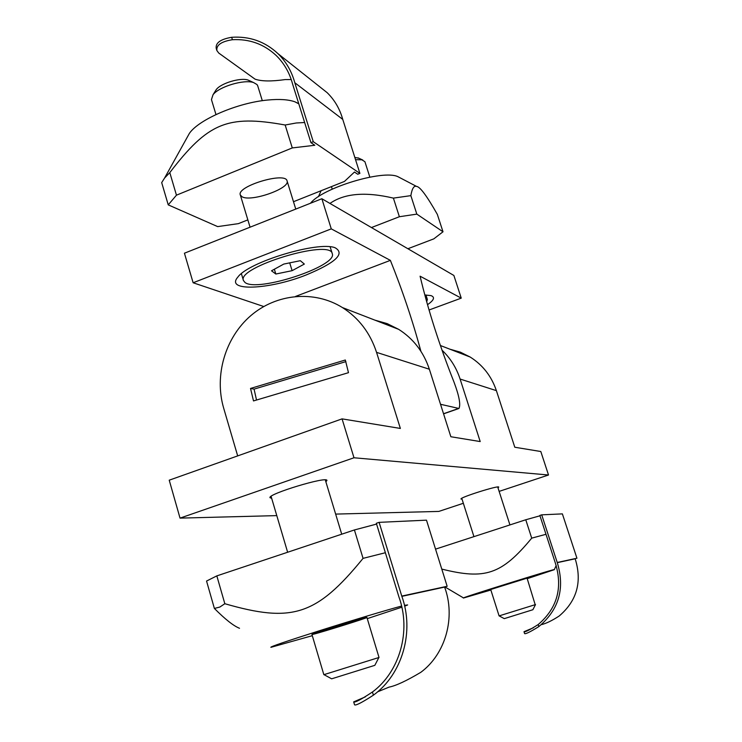 <?xml version="1.0" encoding="UTF-8"?>
<svg xmlns="http://www.w3.org/2000/svg" width="742" height="742" viewBox="0 0 742 742"><rect width="100%" height="100%" fill="white"/><g stroke="black" fill="none" stroke-linecap="round" stroke-linejoin="round"><path stroke-width="1.11" d="M499.134 491.389L548.514 475.001L540.807 451.516L514.8 447.24L496.389 390.635C491.482 376.194 482.745 364.99 470.196 357.05L460.383 352.172L449.893 349.185M250.527 388.446L345.327 360.009L348.48 372.679L253.504 400.93L250.527 388.446L254.079 389.123L256.509 400.04M237.681 455.903L223.657 408.109C214.095 375.489 225.225 337.591 250.852 315.61C276.432 293.619 314.181 289.955 342.461 307.578C358.85 318.058 370.212 332.991 376.556 352.367L400.365 428.44L342.062 418.868L169.222 480.185L180.028 518.12L276.785 515.616M271.655 498.281L270.014 497.724C267.241 494.153 327.38 475.928 326.944 480.464L325.877 481.836M462.034 499.162L461.005 499.023C459.4 497.557 499.181 485.018 498.754 487.123L497.984 487.837M442.028 350.196C450.394 358.173 456.413 367.791 460.105 379.051L480.204 441.564L450.858 436.741L429.358 369.228C423.636 352.023 413.405 338.723 398.667 329.346L387.166 323.614L374.858 320.127M335.644 514.095L438.837 511.414L463.342 503.28M342.062 418.868L353.99 457.768L180.028 518.12M548.514 475.001L353.99 457.768M345.911 361.604L254.079 389.123M424.814 294.973L430.963 295.604C435.22 297.143 434.07 300.167 427.503 304.684M306.047 275.022C269.253 289.677 224.817 291.792 237.83 277.137C248.227 262.056 318.058 240.955 335.013 247.717C345.438 253.569 335.783 262.677 306.047 275.022M420.872 351.226C412.802 321.23 402.637 290.938 390.375 260.368L331.275 228.87L321.87 198.735L453.881 275.467L461.246 298.136L420.093 276.2C428.032 309.757 439.366 345.141 454.104 382.353C459.196 396.033 460.81 404.742 458.946 408.48L440.516 404.279M321.87 198.735L184.433 253.208L193.133 282.767L263.744 306.52M331.275 228.87L193.133 282.767M390.375 260.368L295.548 296.429M461.246 298.136L429.043 310.008M324.004 674.654L331.646 678.819L374.831 665.333L378.865 657.542M366.919 617.474L379.014 657.468L323.846 674.682L311.955 634.512C310.239 634.299 368.301 616.296 366.919 617.474C368.292 617.669 322.603 631.998 313.625 634.187L311.955 634.512M499.134 615.888L504.282 618.633L532.886 609.729L535.511 604.572M527.061 578.157L535.186 604.684L499.088 615.897L490.703 589.5L527.061 578.157L490.703 589.5M249.906 80.897L248.088 80.071C240.612 77.335 220.968 83.197 216.265 89.569L215.208 91.257M215.978 114.556L211.451 99.604L213.037 94.716C219.001 86.638 244.183 79.125 253.653 82.594L257.029 84.579L257.706 85.794L262.306 100.699M275.829 274.03L271.516 270.793L283.787 264.069L300.334 260.692L304.341 264.059L292.107 270.672L275.829 274.03L274.364 269.225M289.714 262.863L292.107 270.672M244.999 282.47L243.441 280.522C236.494 267.148 330.644 238.683 332.249 253.634C337.99 266.044 257.316 292.636 244.999 282.47M358.905 158.25L354.824 157.406M355.548 159.688L361.883 159.799L364.925 161.737L369.831 177.125M425.63 297.987L427.373 299.453L426.696 301.818M524 631.702L524.603 633.612C525.661 634.169 530.4 631.832 538.84 626.582L538.182 624.551C529.788 629.893 525.067 632.277 524 631.702L533.396 627.778M538.182 624.551C557.223 608.255 562.946 587.766 555.359 563.076L539.851 515.44L541.706 514.837L557.233 562.482C565.116 588.378 558.986 609.748 538.84 626.582M541.706 514.837L562.38 513.881L576.933 558.225L557.233 562.482M541.308 624.662C546.121 623.521 552.085 620.637 559.199 615.999C576.97 600.816 582.294 581.747 575.18 558.782L557.298 562.659M527.228 578.667L554.293 569.689C560.961 566.73 456.284 599.397 463.602 597.987L490.87 590.02M441.778 569.086C484.925 579.827 501.406 574.827 531.717 538.145L545.982 534.296M539.963 515.801L525.763 519.771L531.717 538.145M525.763 519.771L435.545 549.136M353.674 701.886L354.555 704.835C355.789 705.725 362.068 702.507 373.402 695.171L372.447 691.998C361.178 699.474 354.926 702.767 353.674 701.886L365.379 696.849M372.447 691.998C399.901 671.658 411.318 630.756 398.946 596.985L376.333 523.277L379.116 522.349L401.765 596.086C414.695 631.451 402.414 674.302 373.402 695.171M379.116 522.349L426.483 520.161L447.157 586.282L401.765 596.086M377.613 691.822L389.031 687.129C395.931 685.775 406.533 680.831 420.825 672.308C445.636 653.99 455.866 617.335 444.606 587.089L401.858 596.355M367.271 618.633L401.858 607.188M404.659 606.168L407.646 604.943L404.464 605.324M401.598 606.056C388.261 609.572 352.135 620.405 320.108 630.533C285.716 641.478 269.327 647.07 270.932 647.33L312.308 635.681M239.518 628.288C233.535 625.905 225.16 619.282 214.382 608.44L219.836 607.058L224.826 603.719C291.727 622.965 316.203 615.916 363.061 558.364L385.367 552.725M376.574 524.084L354.416 529.955L216.831 575.885L206.545 581.042L214.382 608.44M216.831 575.885L224.826 603.719M354.416 529.955L363.061 558.364M318.439 196.676L321.101 190.731M310.508 203.234C322.334 187.93 383.011 169.473 397.842 176.642L400.198 177.876M371.445 227.553L399.372 216.729L416.828 214.123L443.002 231.782L437.344 214.401C426.91 195.971 419.991 186.65 416.587 186.437C413.953 185.426 412.042 188.496 410.855 195.638L393.399 198.114C365.537 191.566 344.39 193.337 329.967 203.438M443.002 231.782L433.82 238.859L407.905 248.737M416.828 214.123L410.855 195.638M399.372 216.729L393.399 198.114M291.235 79.552L285.086 79.589C271.405 81.518 261.397 81.37 255.044 79.144L218.769 53.072L216.905 50.604C216.126 45.123 221.302 41.496 232.413 39.716L231.662 37.295C220.578 39.196 215.43 42.888 216.219 48.351L216.896 50.604M293.489 201.713L344.446 181.447L354.472 172.042L357.746 174.249L359.898 173.396L342.758 119.406C339.827 108.889 334.614 99.966 327.129 92.648L318.68 85.942M231.662 37.295C249.535 36.08 264.959 41.515 277.925 53.609C286.022 61.549 291.652 71.26 294.806 82.742L342.758 119.406M294.806 82.742L313.263 141.694L310.935 142.65L292.496 83.716C289.445 72.531 283.973 63.089 276.07 55.39C263.818 44.01 249.266 38.788 232.413 39.716M313.263 141.694L359.898 173.396M247.856 219.873L238.395 223.639L217.666 226.607L168.239 204.875L176.457 195.174L292.283 147.927L314.812 145.274L310.935 142.65M186.891 137.882L189.395 133.365C198.939 119.36 237.904 102.646 267.936 100.012C279.465 98.927 288.443 99.521 294.871 101.793L298.738 103.676M304.628 122.513L296.234 122.986L285.16 125.008C227.024 114.472 207.834 123.07 169.797 172.608L164.594 178.024L161.691 182.606L168.239 204.875M176.457 195.174L169.797 172.608M292.283 147.927L285.16 125.008M242.05 196.769L240.315 194.96C236.281 186.279 285.577 171.458 287.061 180.89C290.521 188.385 251.037 202.269 242.05 196.769M460.105 379.051L496.389 390.635M376.556 352.367L429.358 369.228M441.388 404.687L440.72 404.919M457.99 408.675L443.53 413.73M440.396 345.512L470.196 357.05M342.461 307.578L398.667 329.346M458.278 408.712L443.568 413.851M271.09 496.352L287.627 552.252M325.302 479.916L341.719 534.194M461.765 498.309L473.934 536.642M497.715 486.984L509.93 524.919M216.265 89.569L213.037 94.716M248.088 80.071L253.653 82.594M295.761 209.077L287.061 180.89M250.063 227.191L240.315 194.96M332.249 253.634L330.134 246.836M243.441 280.522L241.391 273.687M357.978 157.823L362.801 160.04M332.24 189.145L331.442 186.613M427.373 299.453L425.945 294.973M554.33 569.596L556.194 565.478M463.518 597.941L444.718 586.801M397.842 176.642L416.587 186.437M277.925 53.609L327.129 92.648M189.395 133.365L164.594 178.024M294.871 101.793L298.785 103.824"/></g></svg>
